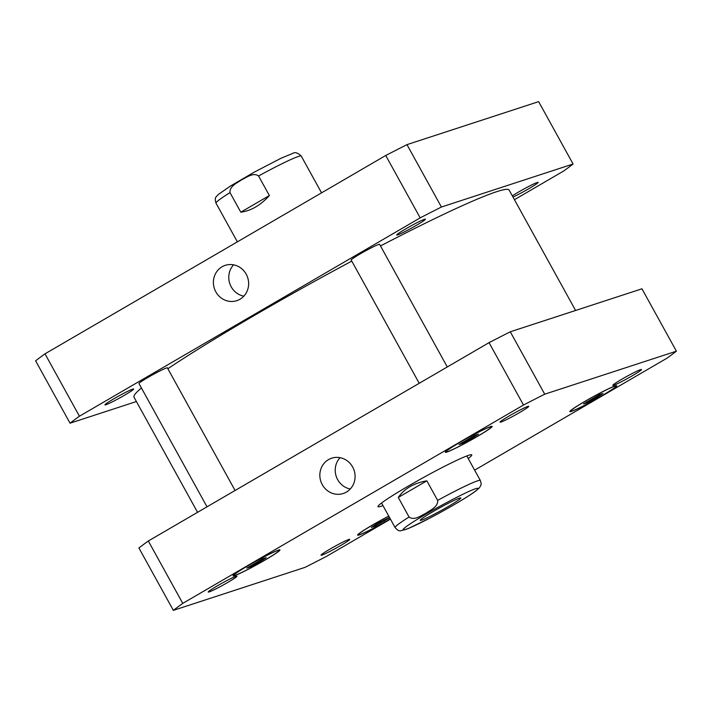 <?xml version="1.0" encoding="UTF-8"?>
<svg xmlns="http://www.w3.org/2000/svg" width="712" height="712" viewBox="0 0 712 712"><rect width="100%" height="100%" fill="white"/><g stroke="black" fill="none" stroke-linecap="round" stroke-linejoin="round"><path stroke-width="1.07" d="M240.798 212.185L229.994 192.614C229.442 186.001 237.336 182.913 241.76 179.727C246.681 177.466 253.321 172.099 258.563 175.989L269.367 195.551L240.798 212.185C251.033 210.841 260.556 205.296 269.367 195.551M233.598 264.837A18.574 17.524 -108.1 0 0 231.213 286.829A18.574 17.524 -108.1 0 0 243.824 296.165M215.843 291.849A18.574 17.524 71.9 0 1 225.259 265.353A18.574 17.524 71.9 0 1 247.678 277.573A18.574 17.524 71.9 0 1 236.785 300.669A18.574 17.524 71.9 0 1 215.843 291.849M340.042 457.665A18.574 17.524 -108.1 0 0 337.666 479.657A18.574 17.524 -108.1 0 0 350.268 489.002M322.287 484.676A18.574 17.524 71.9 0 1 331.703 458.181A18.574 17.524 71.9 0 1 354.122 470.409A18.574 17.524 71.9 0 1 343.237 493.505A18.574 17.524 71.9 0 1 322.287 484.676M433.225 511.519A23.131 1.522 -28.9 0 1 460.78 497.955A23.131 1.522 -28.9 0 1 441.271 510.468A23.131 1.522 -28.9 0 1 420.285 520.312A23.131 1.522 -28.9 0 1 433.225 511.519M426.844 480.831L437.649 500.394C438.2 507.015 430.315 510.103 425.892 513.281C420.961 515.55 414.322 520.917 409.08 517.028L398.275 497.457L426.844 480.831C413.894 483.056 404.372 488.601 398.275 497.457M382.958 505.591A53.56 3.533 -28.9 0 1 377.983 506.659A53.56 3.533 -28.9 0 1 423.168 477.681A53.56 3.533 -28.9 0 1 471.771 454.888A53.56 3.533 -28.9 0 1 468.22 458.528M207.014 506.819L138.974 383.554A16.234 1.068 -28.9 0 1 148.06 377.387A16.234 1.068 -28.9 0 1 167.391 367.864L235.076 490.479M419.226 383.287L351.185 260.022A16.234 1.068 -28.9 0 1 360.272 253.855A16.234 1.068 -28.9 0 1 379.603 244.341L447.287 366.956M509.214 415.942A16.403 1.086 -28.9 0 1 528.758 406.329A16.403 1.086 -28.9 0 1 514.918 415.203A16.403 1.086 -28.9 0 1 500.038 422.18A16.403 1.086 -28.9 0 1 509.214 415.942M621.976 379.131A16.403 1.086 -28.9 0 1 641.512 369.51A16.403 1.086 -28.9 0 1 627.673 378.383A16.403 1.086 -28.9 0 1 612.792 385.361A16.403 1.086 -28.9 0 1 621.976 379.131M330.181 548.988A16.403 1.086 -28.9 0 1 349.726 539.367A16.403 1.086 -28.9 0 1 335.886 548.24A16.403 1.086 -28.9 0 1 321.005 555.218A16.403 1.086 -28.9 0 1 330.181 548.988M217.427 585.798A16.403 1.086 -28.9 0 1 236.963 576.177A16.403 1.086 -28.9 0 1 223.123 585.059A16.403 1.086 -28.9 0 1 208.242 592.037A16.403 1.086 -28.9 0 1 217.427 585.798M389.66 517.731L374.859 526.257L371.308 527.414L377.493 523.365L389.491 517.419M384.596 521.051L383.964 519.902M374.859 526.257L374.387 525.403M260.049 561.715L250.312 566.921L246.77 568.087L262.683 558.822L266.235 557.656L260.049 561.715L259.417 560.567M250.312 566.921L249.841 566.067M472.261 438.183L462.524 443.389L458.982 444.555L474.895 435.29L478.446 434.124L472.261 438.183L471.629 437.035M462.524 443.389L462.052 442.535M596.807 397.518L587.071 402.725L583.52 403.891L599.442 394.626L602.993 393.46L596.807 397.518L596.175 396.37M587.071 402.725L586.599 401.871M388.77 516.129A25.97 1.709 151.1 0 0 372.848 524.886A25.97 1.709 151.1 0 0 358.314 534.757A25.97 1.709 151.1 0 0 390.31 518.906M390.336 518.959A26.78 1.762 -28.9 0 1 357.602 535.148A26.78 1.762 -28.9 0 1 372.59 524.966A26.78 1.762 -28.9 0 1 388.743 516.075M248.301 565.551A25.97 1.709 151.1 0 0 233.767 575.421A25.97 1.709 151.1 0 0 257.326 564.367A25.97 1.709 151.1 0 0 279.238 550.323A25.97 1.709 151.1 0 0 248.301 565.551M248.043 565.631A26.78 1.762 -28.9 0 1 279.95 549.931A26.78 1.762 -28.9 0 1 257.352 564.42A26.78 1.762 -28.9 0 1 233.055 575.812A26.78 1.762 -28.9 0 1 248.043 565.631M460.513 442.018A25.97 1.709 151.1 0 0 445.979 451.889A25.97 1.709 151.1 0 0 469.537 440.844A25.97 1.709 151.1 0 0 491.449 426.791A25.97 1.709 151.1 0 0 460.513 442.018M460.255 442.099A26.78 1.762 -28.9 0 1 492.161 426.399A26.78 1.762 -28.9 0 1 469.564 440.888A26.78 1.762 -28.9 0 1 445.267 452.28A26.78 1.762 -28.9 0 1 460.255 442.099M585.059 401.354A25.97 1.709 151.1 0 0 570.526 411.225A25.97 1.709 151.1 0 0 594.084 400.171A25.97 1.709 151.1 0 0 615.996 386.127A25.97 1.709 151.1 0 0 585.059 401.354M584.801 401.435A26.78 1.762 -28.9 0 1 616.708 385.735A26.78 1.762 -28.9 0 1 594.111 400.224A26.78 1.762 -28.9 0 1 569.814 411.616A26.78 1.762 -28.9 0 1 584.801 401.435M474.637 470.151L667.002 358.172A308.385 20.337 151.1 0 0 676.4 351.185L544.724 394.181A308.385 20.337 151.1 0 0 523.489 405.03L182.753 603.376A308.385 20.337 151.1 0 0 173.354 610.362L305.03 567.366A308.385 20.337 151.1 0 0 326.265 556.517L390.452 519.155M173.354 610.362L138.92 547.973A308.385 20.337 -28.9 0 1 148.319 540.986L489.055 342.641A308.385 20.337 -28.9 0 1 510.29 331.792L641.957 288.805L676.4 351.185M510.29 331.792L544.724 394.181M489.055 342.641L523.489 405.03M148.319 540.986L182.753 603.376M416.253 225.401A16.403 1.086 -28.9 0 1 396.718 235.022A16.403 1.086 -28.9 0 1 405.893 228.783A16.403 1.086 -28.9 0 1 425.438 219.162A16.403 1.086 -28.9 0 1 416.253 225.401M124.466 395.258A16.403 1.086 -28.9 0 1 104.922 404.879A16.403 1.086 -28.9 0 1 114.107 398.64A16.403 1.086 -28.9 0 1 133.642 389.019A16.403 1.086 -28.9 0 1 124.466 395.258M512.32 195.862A16.403 1.086 -28.9 0 1 518.656 191.973A16.403 1.086 -28.9 0 1 538.192 182.352A16.403 1.086 -28.9 0 1 529.016 188.591A16.403 1.086 -28.9 0 1 512.978 197.046M573.08 164.027L538.646 101.638L406.97 144.634A308.385 20.337 151.1 0 0 385.735 155.483L44.998 353.828A308.385 20.337 151.1 0 0 35.6 360.815L70.043 423.195A308.385 20.337 -28.9 0 1 79.433 416.217L420.178 217.872A308.385 20.337 -28.9 0 1 441.413 207.023L573.08 164.027A308.385 20.337 -28.9 0 1 563.682 171.014L514.438 199.68M136.41 401.532L70.043 423.195M575.59 310.468L509.124 190.068A214.25 14.133 151.1 0 0 380.493 245.952M351.781 261.108A214.25 14.133 151.1 0 0 167.863 368.718M141.412 387.969A214.25 14.133 151.1 0 0 133.99 397.154L197.562 512.32M441.413 207.023L406.97 144.634M420.178 217.872L385.735 155.483M79.433 416.217L44.998 353.828M258.563 175.989A48.692 3.213 -28.9 0 1 301.256 156.088C297.785 152.76 294.955 151.861 292.757 153.4L281.204 158.171L254.122 172.206L230.332 186.108L218.264 194.518L216.43 196.53C215.095 197.509 214.953 199.716 216.003 203.151A48.692 3.213 -28.9 0 1 229.994 192.614M440.47 505.938A42.853 2.83 151.1 0 0 403.633 529.977A42.853 2.83 151.1 0 0 454.06 504.71A42.853 2.83 151.1 0 0 477.432 488.281A42.853 2.83 151.1 0 0 440.47 505.938M409.08 517.028A48.692 3.213 151.1 0 0 395.089 527.556C397.43 530.271 399.37 531.33 400.909 530.716L408.127 528.607L429.754 518.158C448.151 508.537 469.342 496.059 476.355 490.55L479.301 487.898C481.668 484.338 481.428 484.356 480.342 480.493A48.692 3.213 151.1 0 0 437.649 500.394M321.548 192.845L301.256 156.088M237.363 241.849L216.003 203.151M381.534 503.019L395.089 527.556M466.796 455.956L480.342 480.493"/></g></svg>
